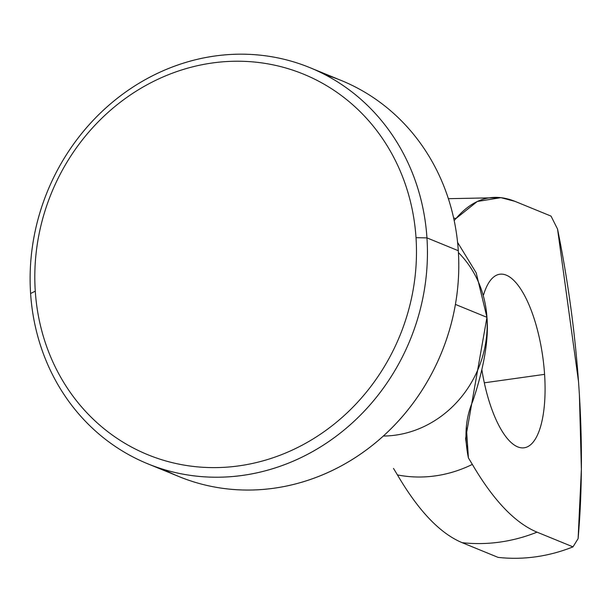 <?xml version="1.0" encoding="UTF-8"?>
<svg xmlns="http://www.w3.org/2000/svg" width="612" height="612" viewBox="0 0 612 612"><rect width="100%" height="100%" fill="white"/><g stroke="black" fill="none" stroke-linecap="round" stroke-linejoin="round"><path stroke-width="0.92" d="M578.508 381.551L557.547 229.079L551.029 216.105L515.067 201.386L500.93 197.653L477.284 201.478L456.009 218.492L454.181 220.565L456.009 218.492C473.39 198.273 493.073 192.566 515.067 201.386L551.029 216.105L557.547 229.079A431.055 152.839 -98 0 1 578.983 388.429A431.055 152.839 -98 0 1 578.103 538.644L573 546.868L537.038 532.157A173.579 158.944 112.3 0 1 462.137 542.668C440.12 533.48 418.554 510.898 397.44 474.92L393.501 468.417L397.44 474.92C418.554 510.898 440.12 533.48 462.137 542.668L498.099 557.387A173.579 158.944 -67.7 0 0 573 546.868L578.103 538.644L581.377 469.343L579.419 395.329M486.945 317.322A106.167 97.216 112.3 0 1 383.334 436.05A106.167 97.216 112.3 0 0 486.945 317.322L455.42 304.416L486.945 317.322A106.167 97.216 112.3 0 0 458.411 252.572A106.167 97.216 112.3 0 1 486.945 317.322L465.587 438.552L468.402 457.898L472.342 464.401A131.855 120.732 -67.7 0 1 397.44 474.92A131.855 120.732 -67.7 0 0 472.342 464.401C493.448 500.371 515.013 522.954 537.038 532.157C515.013 522.954 493.448 500.371 472.342 464.401L468.402 457.898L466.359 427.099L468.402 457.898C464.08 436.884 465.548 417.973 472.793 401.143C479.64 380.932 489.585 345.604 486.945 317.322L476.197 272.83L457.592 242.413M481.866 369.717A87.631 31.074 82 0 0 521.776 447.869A87.631 31.074 82 0 0 544.581 374.353A87.631 31.074 82 0 0 518.004 285.2A87.631 31.074 82 0 0 483.579 294.785A87.631 31.074 82 0 1 499.797 274.23A87.631 31.074 82 0 1 544.581 374.353L484.314 382.814L544.581 374.353A87.631 31.074 82 0 1 524.163 447.793A87.631 31.074 82 0 1 481.866 369.717M456.009 218.492A131.855 120.732 -67.7 0 0 453.637 218.056A131.855 120.732 -67.7 0 1 456.009 218.492M498.099 557.387L462.137 542.668A173.579 158.944 -67.7 0 0 537.038 532.157L573 546.868A173.579 158.944 112.3 0 1 498.099 557.387M309.833 67.618A214.024 195.978 -67.7 0 0 30.6 293.531A214.024 195.978 -67.7 0 0 147.721 463.789A214.024 195.978 -67.7 0 0 426.954 237.877L458.296 250.706L426.954 237.877A214.024 195.978 -67.7 0 0 309.833 67.618L341.182 80.447A214.024 195.978 112.3 0 1 458.296 250.706A214.024 195.978 -67.7 0 0 325.202 74.779M163.695 469.458A214.024 195.978 -67.7 0 0 366.84 449.598A214.024 195.978 -67.7 0 0 458.296 250.706A214.024 195.978 112.3 0 1 179.071 476.618M30.6 293.531L35.274 291.151A205.594 188.251 112.3 0 1 212.265 62.99A205.594 188.251 112.3 0 1 416.015 237.693L426.954 237.877A214.024 195.978 112.3 0 1 242.704 475.394A214.024 195.978 112.3 0 1 30.6 293.531A214.024 195.978 112.3 0 1 214.85 56.013A214.024 195.978 112.3 0 1 426.954 237.877L416.015 237.693A205.594 188.251 112.3 0 1 239.024 465.854A205.594 188.251 112.3 0 1 35.274 291.151L30.6 293.531M500.93 197.653L448.367 198.678M179.064 476.61L147.721 463.789"/></g></svg>
